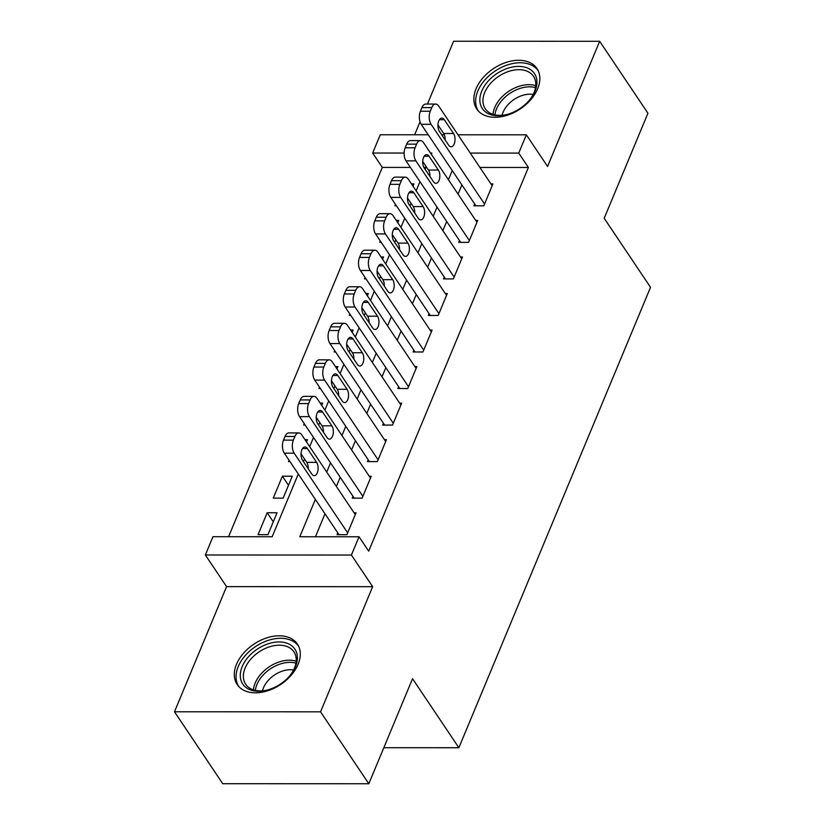 <?xml version="1.0" encoding="UTF-8"?>
<svg xmlns="http://www.w3.org/2000/svg" width="825" height="825" viewBox="0 0 825 825"><rect width="100%" height="100%" fill="white"/><g stroke="black" fill="none" stroke-linecap="round" stroke-linejoin="round"><path stroke-width="1.24" d="M476.066 88.77A36.279 24.203 -33.9 0 0 476.737 108.993A36.279 24.203 -33.9 0 0 507.736 115.098A36.279 24.203 -33.9 0 0 537.653 88.791A36.279 24.203 -33.9 0 0 536.982 68.568A36.279 24.203 -33.9 0 0 505.983 62.463A36.279 24.203 -33.9 0 0 476.066 88.77M236.497 664.29A36.279 24.203 -33.9 0 0 237.167 684.513A36.279 24.203 -33.9 0 0 268.166 690.628A36.279 24.203 -33.9 0 0 298.083 664.311A36.279 24.203 -33.9 0 0 297.412 644.088A36.279 24.203 -33.9 0 0 266.413 637.983A36.279 24.203 -33.9 0 0 236.497 664.29M410.417 167.423L382.305 167.413L372.653 153.027L380.263 134.764L428.237 134.774M383.821 747.708L458.875 747.728L650.523 287.317L604.199 218.274L647.934 113.221L599.672 41.302L453.595 41.25L427.453 104.053M420.049 121.822L414.666 134.774M458.875 747.728L412.541 678.697L368.816 783.75L222.729 783.698L174.477 711.779L320.554 711.831L372.653 586.678L351.419 555.039L205.343 554.988L212.943 536.714L272.168 536.735L298.289 473.993M372.653 586.678L226.576 586.627L174.477 711.779M226.576 586.627L205.343 554.988M382.305 167.413L228.577 536.724M368.816 783.75L320.554 711.831M474.684 203.992L473.921 205.817L483.79 205.827L492.917 183.903L490.937 183.903M459.473 240.539L458.71 242.364L468.579 242.364L477.706 220.44L475.726 220.44M444.262 277.076L443.499 278.902L453.379 278.912L462.495 256.988L460.515 256.977M429.052 313.613L428.288 315.449L438.168 315.449L447.294 293.525L445.304 293.525M413.841 350.161L413.077 351.986L422.957 351.986L432.083 330.062L430.093 330.062M398.63 386.698L397.867 388.523L407.746 388.534L416.873 366.609L414.882 366.609M383.419 423.246L382.656 425.071L392.535 425.071L401.662 403.147L399.671 403.147M368.208 459.783L367.455 461.608L377.324 461.618L386.451 439.694L384.46 439.684M352.997 496.32L352.244 498.156L362.113 498.156L371.24 476.231L369.249 476.231M273.281 521.823L267.187 512.737L258.06 534.662L267.939 534.672L277.066 512.748L267.187 512.737M288.492 485.275L282.397 476.2L273.271 498.125L283.15 498.125L292.277 476.2L282.397 476.2M289.049 460.226L288.482 461.577L289.957 461.588M304.26 423.689L303.693 425.04L305.168 425.04M319.471 387.142L318.904 388.503L320.378 388.503M334.682 350.604L334.115 351.955L335.589 351.955M349.893 314.067L349.326 315.418L350.8 315.418M365.104 277.52L364.537 278.871L366.011 278.881M380.315 240.983L379.748 242.333L381.222 242.333M425.896 167.434L423.895 167.434M301.032 455.163L301.383 454.327M306.529 441.963L307.488 439.663L304.982 439.663M316.243 418.615L316.594 417.79M321.74 405.426L322.699 403.116L320.193 403.116M331.454 382.078L331.794 381.243M336.951 368.878L337.899 366.578L335.404 366.578M346.665 345.541L347.005 344.706M352.162 332.341L353.11 330.041L350.615 330.031M361.876 308.993L362.216 308.158M367.373 295.793L368.321 293.494L365.826 293.494M377.087 272.456L377.427 271.621M382.583 259.256L383.532 256.957L381.037 256.957M392.298 235.909L392.638 235.084M397.784 222.719L398.743 220.409L396.248 220.409M407.509 199.372L407.849 198.536M412.995 186.172L413.954 183.872L411.458 183.872M396.433 205.796L394.958 205.796L395.526 204.435M315.346 499.414L299.805 536.745L359.03 536.766L368.682 551.152L528.392 167.465L479.892 167.454M461.887 184.924L458.061 194.123M446.676 221.471L442.85 230.66M431.465 258.008L427.639 267.207M416.254 294.556L412.428 303.744M401.053 331.093L397.217 340.292M385.842 367.63L382.006 376.829M370.631 404.178L366.795 413.366M355.42 440.715L351.584 449.914M340.209 477.252L336.373 486.451M324.998 513.8L315.439 536.755M337.786 532.868L337.033 534.693L346.902 534.693L356.029 512.768L354.038 512.768M457.978 134.784L526.34 134.815L547.573 166.454L599.672 41.302M526.34 134.815L518.739 153.079L470.25 153.068M528.392 167.465L518.739 153.079M359.03 536.766L351.419 555.039M441.684 134.784L444.345 134.784M431.351 154.316L431.877 153.048L430.506 153.048M404.137 153.048L372.653 153.027M303.435 461.629L304.518 459.009M309.664 446.645L313.5 437.456M318.646 425.081L319.729 422.472M324.875 410.108L328.711 400.909M333.857 388.544L334.94 385.925M340.086 373.56L343.922 364.372M349.068 352.007L350.151 349.387M355.297 337.023L359.123 327.824M364.279 315.459L365.362 312.85M370.507 300.486L374.333 291.287M379.49 278.922L380.573 276.303M385.718 263.938L389.544 254.75M394.701 242.385L395.783 239.766M400.929 227.401L404.755 218.202M409.901 205.838L410.994 203.218M416.14 190.853L419.966 181.665M425.112 169.3L426.205 166.681M452.244 170.548L448.408 179.737M437.033 207.085L433.197 216.284M421.823 243.623L417.986 252.821M406.612 280.17L402.775 289.358M391.401 316.707L387.575 325.906M376.19 353.255L372.364 362.443M360.979 389.792L357.153 398.991M345.768 426.329L341.942 435.528M330.557 462.877L326.731 472.065M347.655 532.868L294.195 453.183A9.302 4.919 90 0 1 293.37 440.127L294.896 436.466A9.302 4.919 90 0 1 298.763 432.919A9.302 4.919 90 0 1 301.795 434.919L355.266 514.594M298.763 432.919L288.884 432.919A9.302 4.919 -90 0 0 285.027 436.466L283.501 440.117A9.302 4.919 -90 0 0 284.326 453.183L339.013 534.693M302.507 460.257A7.446 3.929 -90 0 1 301.228 451.966A7.446 3.929 -90 0 1 304.951 446.964A7.446 3.929 -90 0 1 307.374 448.563L316.645 462.371A7.446 3.929 -90 0 1 317.924 470.652A7.446 3.929 -90 0 1 314.201 475.654A7.446 3.929 -90 0 1 311.778 474.066L302.507 460.257M301.022 453.802L306.776 462.361A7.446 3.929 -90 0 1 308.261 468.817M295.484 666.61A31.391 20.945 146.1 0 1 290.885 674.407A31.391 20.945 146.1 0 1 267.692 689.958A31.391 20.945 146.1 0 1 242.189 666.6A31.391 20.945 146.1 0 1 279.097 641.943A31.391 20.945 146.1 0 1 295.484 666.61M290.534 674.84A29.071 19.387 -33.9 0 0 294.473 668.054A29.071 19.387 -33.9 0 0 293.937 651.853A29.071 19.387 -33.9 0 0 269.094 646.955A29.071 19.387 -33.9 0 0 245.128 668.033A29.071 19.387 -33.9 0 0 245.664 684.234A29.071 19.387 -33.9 0 0 268.228 689.813M262.546 690.793A22.883 15.273 146.1 0 1 263.546 687.679A22.883 15.273 146.1 0 1 293.597 669.962M298.743 646.491A36.042 24.049 -33.9 0 0 267.939 640.468A36.042 24.049 -33.9 0 0 238.239 666.59A36.042 24.049 -33.9 0 0 238.889 686.658M512.841 112.448A31.391 20.945 146.1 0 1 507.262 114.438A31.391 20.945 146.1 0 1 479.892 101.258A31.391 20.945 146.1 0 1 503.972 69.712A31.391 20.945 146.1 0 1 533.208 71.971A31.391 20.945 146.1 0 1 530.444 98.876A31.391 20.945 146.1 0 1 512.841 112.448M530.104 99.32A29.071 19.387 -33.9 0 0 533.507 76.323A29.071 19.387 -33.9 0 0 505.261 72.734A29.071 19.387 -33.9 0 0 485.234 108.714A29.071 19.387 -33.9 0 0 507.798 114.283M502.116 115.263A22.883 15.273 146.1 0 1 519.317 96.587A22.883 15.273 146.1 0 1 533.167 94.432M538.312 70.971A36.042 24.049 -33.9 0 0 503.312 66.547A36.042 24.049 -33.9 0 0 478.459 111.138M362.866 496.33L309.406 416.646A9.302 4.919 90 0 1 308.581 403.58L310.107 399.929A9.302 4.919 90 0 1 313.964 396.382A9.302 4.919 90 0 1 317.006 398.372L370.477 478.057M313.964 396.382L304.095 396.382A9.302 4.919 -90 0 0 300.238 399.929L298.712 403.58A9.302 4.919 -90 0 0 299.537 416.646L354.224 498.156M317.718 423.71A7.446 3.929 -90 0 1 316.439 415.429A7.446 3.929 -90 0 1 320.162 410.427A7.446 3.929 -90 0 1 322.585 412.015L331.856 425.824A7.446 3.929 -90 0 1 333.135 434.105A7.446 3.929 -90 0 1 329.412 439.117A7.446 3.929 -90 0 1 326.989 437.518L317.718 423.71M316.233 417.254L321.987 425.824A7.446 3.929 -90 0 1 323.472 432.279M378.077 459.783L324.617 380.108A9.302 4.919 90 0 1 323.792 367.043L325.318 363.392A9.302 4.919 90 0 1 329.175 359.844A9.302 4.919 90 0 1 332.217 361.835L385.688 441.519M329.175 359.844L319.306 359.834A9.302 4.919 -90 0 0 315.449 363.382L313.923 367.043A9.302 4.919 -90 0 0 314.748 380.098L369.435 461.608M332.929 387.173A7.446 3.929 -90 0 1 331.65 378.892A7.446 3.929 -90 0 1 335.363 373.88A7.446 3.929 -90 0 1 337.796 375.478L347.067 389.287A7.446 3.929 -90 0 1 348.346 397.567A7.446 3.929 -90 0 1 344.623 402.569A7.446 3.929 -90 0 1 342.2 400.981L332.929 387.173M331.444 380.717L337.198 389.287A7.446 3.929 -90 0 1 338.683 395.732M393.288 423.246L339.828 343.561A9.302 4.919 90 0 1 339.003 330.505L340.529 326.844A9.302 4.919 90 0 1 344.386 323.297A9.302 4.919 90 0 1 347.428 325.287L400.898 404.972M344.386 323.297L334.517 323.297A9.302 4.919 -90 0 0 330.66 326.844L329.134 330.495A9.302 4.919 -90 0 0 329.948 343.561L384.646 425.071M348.14 350.625A7.446 3.929 -90 0 1 346.861 342.344A7.446 3.929 -90 0 1 350.573 337.343A7.446 3.929 -90 0 1 353.007 338.941L362.278 352.749A7.446 3.929 -90 0 1 363.557 361.03A7.446 3.929 -90 0 1 359.834 366.032A7.446 3.929 -90 0 1 357.411 364.433L348.14 350.625M346.655 344.18L352.399 352.739A7.446 3.929 -90 0 1 353.894 359.195M408.499 386.708L355.039 307.024A9.302 4.919 90 0 1 354.214 293.958L355.74 290.307A9.302 4.919 90 0 1 359.597 286.76A9.302 4.919 90 0 1 362.639 288.75L416.109 368.435M359.597 286.76L349.728 286.749A9.302 4.919 -90 0 0 345.871 290.307L344.345 293.958A9.302 4.919 -90 0 0 345.159 307.013L399.857 388.523M363.351 314.088A7.446 3.929 -90 0 1 362.072 305.807A7.446 3.929 -90 0 1 365.784 300.805A7.446 3.929 -90 0 1 368.218 302.393L377.489 316.202A7.446 3.929 -90 0 1 378.768 324.483A7.446 3.929 -90 0 1 375.045 329.495A7.446 3.929 -90 0 1 372.622 327.896L363.351 314.088M361.866 307.632L367.61 316.202A7.446 3.929 -90 0 1 369.095 322.657M423.71 350.161L370.25 270.476A9.302 4.919 90 0 1 369.425 257.421L370.951 253.76A9.302 4.919 90 0 1 374.808 250.212A9.302 4.919 90 0 1 377.85 252.213L431.32 331.887M374.808 250.212L364.939 250.212A9.302 4.919 -90 0 0 361.082 253.76L359.556 257.41A9.302 4.919 -90 0 0 360.37 270.476L415.068 351.986M378.562 277.551A7.446 3.929 -90 0 1 377.283 269.27A7.446 3.929 -90 0 1 380.995 264.258A7.446 3.929 -90 0 1 383.429 265.856L392.7 279.665A7.446 3.929 -90 0 1 393.979 287.946A7.446 3.929 -90 0 1 390.256 292.947A7.446 3.929 -90 0 1 387.832 291.359L378.562 277.551M377.077 271.095L382.821 279.654A7.446 3.929 -90 0 1 384.306 286.11M438.921 313.624L385.461 233.939A9.302 4.919 90 0 1 384.636 220.873L386.162 217.222A9.302 4.919 90 0 1 390.019 213.675A9.302 4.919 90 0 1 393.061 215.665L446.531 295.35M390.019 213.675L380.15 213.675A9.302 4.919 -90 0 0 376.293 217.222L374.767 220.873A9.302 4.919 -90 0 0 375.581 233.939L430.279 315.449M393.772 241.003A7.446 3.929 -90 0 1 392.494 232.722A7.446 3.929 -90 0 1 396.206 227.721A7.446 3.929 -90 0 1 398.64 229.309L407.911 243.117A7.446 3.929 -90 0 1 409.19 251.408A7.446 3.929 -90 0 1 405.467 256.41A7.446 3.929 -90 0 1 403.043 254.812L393.772 241.003M392.287 234.547L398.032 243.117A7.446 3.929 -90 0 1 399.517 249.573M454.132 277.076L400.672 197.402A9.302 4.919 90 0 1 399.847 184.336L401.373 180.685A9.302 4.919 90 0 1 405.23 177.138A9.302 4.919 90 0 1 408.272 179.128L461.742 258.813M405.23 177.138L395.361 177.127A9.302 4.919 -90 0 0 391.504 180.675L389.978 184.336A9.302 4.919 -90 0 0 390.792 197.392L445.49 278.902M408.983 204.466A7.446 3.929 -90 0 1 407.705 196.185A7.446 3.929 -90 0 1 411.417 191.173A7.446 3.929 -90 0 1 413.851 192.772L423.122 206.58A7.446 3.929 -90 0 1 424.401 214.861A7.446 3.929 -90 0 1 420.678 219.862A7.446 3.929 -90 0 1 418.254 218.274L408.983 204.466M407.498 198.01L413.243 206.58A7.446 3.929 -90 0 1 414.728 213.025M469.343 240.539L415.872 160.854A9.302 4.919 90 0 1 415.058 147.799L416.584 144.138A9.302 4.919 90 0 1 420.441 140.59A9.302 4.919 90 0 1 423.483 142.591L476.953 222.265M420.441 140.59L410.572 140.59A9.302 4.919 -90 0 0 406.704 144.138L405.188 147.788A9.302 4.919 -90 0 0 406.003 160.854L460.701 242.364M424.194 167.929A7.446 3.929 -90 0 1 422.916 159.638A7.446 3.929 -90 0 1 426.628 154.636A7.446 3.929 -90 0 1 429.062 156.234L438.323 170.043A7.446 3.929 -90 0 1 439.612 178.324A7.446 3.929 -90 0 1 435.889 183.325A7.446 3.929 -90 0 1 433.465 181.727L424.194 167.929M422.709 161.473L428.453 170.032A7.446 3.929 -90 0 1 429.938 176.488M484.553 204.002L431.083 124.317A9.302 4.919 90 0 1 430.268 111.251L431.795 107.601A9.302 4.919 90 0 1 435.652 104.053A9.302 4.919 90 0 1 438.694 106.043L492.164 185.728M435.652 104.053L425.782 104.053A9.302 4.919 -90 0 0 421.915 107.601L420.399 111.251A9.302 4.919 -90 0 0 421.214 124.307L475.912 205.827M439.405 131.381A7.446 3.929 -90 0 1 438.127 123.1A7.446 3.929 -90 0 1 441.839 118.099A7.446 3.929 -90 0 1 444.273 119.687L453.533 133.495A7.446 3.929 -90 0 1 454.823 141.776A7.446 3.929 -90 0 1 451.1 146.788A7.446 3.929 -90 0 1 448.666 145.19L439.405 131.381M437.92 124.926L443.664 133.495A7.446 3.929 -90 0 1 445.149 139.951M284.326 453.183L294.195 453.183M283.501 440.117L293.37 440.127M285.027 436.466L294.896 436.466M307.374 448.563L302.517 448.563M316.645 462.371L306.776 462.361M253.461 689.875A29.071 19.387 146.1 0 1 255.183 683.018A29.071 19.387 146.1 0 1 296.196 661.207M295.948 663.145A28.112 18.758 -33.9 0 0 256.946 684.451A28.112 18.758 -33.9 0 0 255.348 690.381M493.03 114.345A29.071 19.387 146.1 0 1 515.316 87.728A29.071 19.387 146.1 0 1 535.755 85.676M535.507 87.615A28.112 18.758 -33.9 0 0 516.409 89.801A28.112 18.758 -33.9 0 0 494.918 114.85M299.537 416.646L309.406 416.646M298.712 403.58L308.581 403.58M300.238 399.929L310.107 399.929M322.585 412.015L317.728 412.015M331.856 425.824L321.987 425.824M314.748 380.098L324.617 380.108M313.923 367.043L323.792 367.043M315.449 363.382L325.318 363.392M337.796 375.478L332.939 375.478M347.067 389.287L337.198 389.287M329.948 343.561L339.828 343.561M329.134 330.495L339.003 330.505M330.66 326.844L340.529 326.844M353.007 338.941L348.15 338.931M362.278 352.749L352.399 352.739M345.159 307.013L355.039 307.024M344.345 293.958L354.214 293.958M345.871 290.307L355.74 290.307M368.218 302.393L363.361 302.393M377.489 316.202L367.61 316.202M360.37 270.476L370.25 270.476M359.556 257.41L369.425 257.421M361.082 253.76L370.951 253.76M383.429 265.856L378.572 265.856M392.7 279.665L382.821 279.654M375.581 233.939L385.461 233.939M374.767 220.873L384.636 220.873M376.293 217.222L386.162 217.222M398.64 229.309L393.783 229.309M407.911 243.117L398.032 243.117M390.792 197.392L400.672 197.402M389.978 184.336L399.847 184.336M391.504 180.675L401.373 180.685M413.851 192.772L408.983 192.772M423.122 206.58L413.243 206.58M406.003 160.854L415.872 160.854M405.188 147.788L415.058 147.799M406.704 144.138L416.584 144.138M429.062 156.234L424.194 156.224M438.323 170.043L428.453 170.032M421.214 124.307L431.083 124.317M420.399 111.251L430.268 111.251M421.915 107.601L431.795 107.601M444.273 119.687L439.405 119.687M453.533 133.495L443.664 133.495"/></g></svg>
